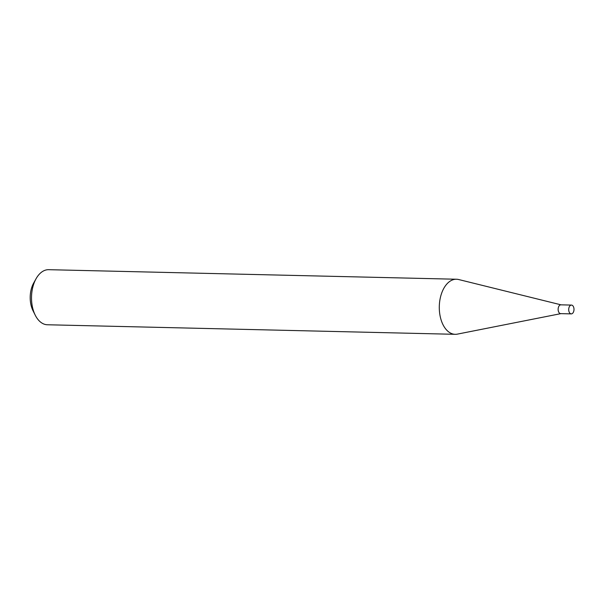 <?xml version="1.0" encoding="UTF-8"?>
<svg xmlns="http://www.w3.org/2000/svg" width="604" height="604" viewBox="0 0 604 604"><rect width="100%" height="100%" fill="white"/><g stroke="black" fill="none" stroke-linecap="round" stroke-linejoin="round"><path stroke-width="0.91" d="M571.452 305.08L560.882 304.831A4.402 2.643 91.3 0 0 558.33 307.678A4.402 2.643 91.3 0 0 559.002 312.57A4.402 2.643 91.3 0 0 560.678 313.635L571.248 313.884A4.402 2.643 91.3 0 0 573.8 311.045A4.402 2.643 91.3 0 0 573.128 306.145A4.402 2.643 91.3 0 0 571.452 305.08A4.402 2.643 91.3 0 0 568.9 307.919A4.402 2.643 91.3 0 0 569.58 312.819A4.402 2.643 91.3 0 0 571.248 313.884M561.056 304.839L458.67 279.531A27.55 16.542 91.3 0 0 456.481 279.237A27.55 16.542 91.3 0 0 440.512 297.017A27.55 16.542 91.3 0 0 444.733 327.655A27.55 16.542 91.3 0 0 455.19 334.314A27.55 16.542 91.3 0 0 457.387 334.125L560.852 313.642M456.481 279.237L48.697 269.686A27.55 16.542 91.3 0 0 36.066 278.738A27.55 16.542 91.3 0 0 35.213 315.122A27.55 16.542 91.3 0 0 36.95 318.104A27.55 16.542 91.3 0 0 47.406 324.763L455.19 334.314M35.213 315.122L33.009 310.705A20.936 12.571 -88.7 0 1 33.658 283.057L36.066 278.738"/></g></svg>
